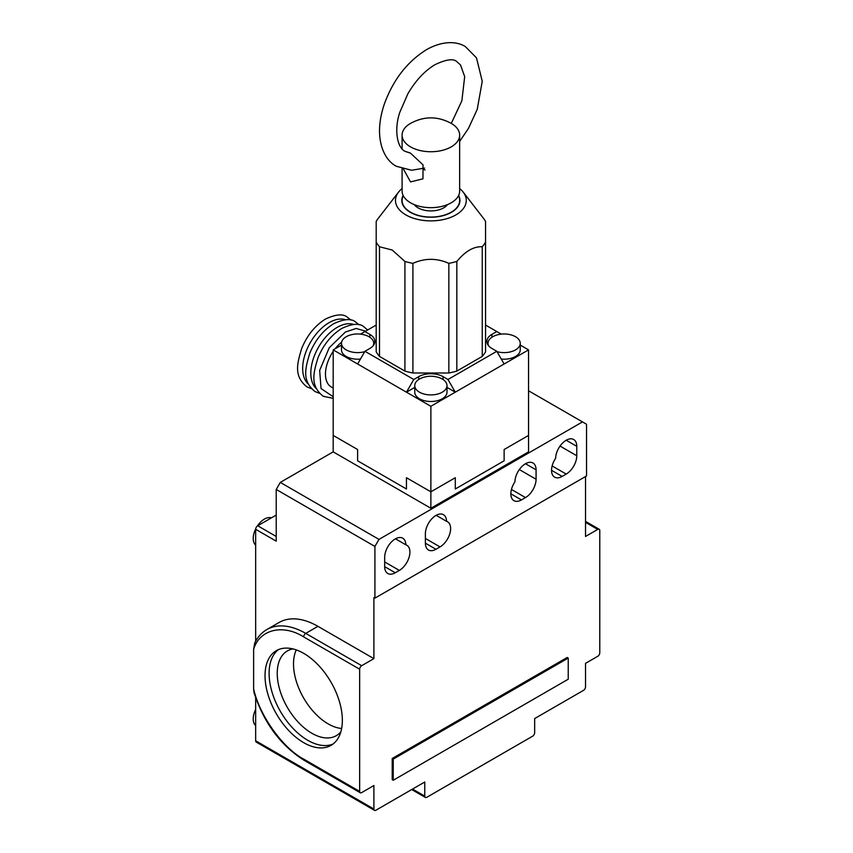 <?xml version="1.0" encoding="UTF-8"?>
<svg xmlns="http://www.w3.org/2000/svg" width="853" height="853" viewBox="0 0 853 853"><rect width="100%" height="100%" fill="white"/><g stroke="black" fill="none" stroke-linecap="round" stroke-linejoin="round"><path stroke-width="1.28" d="M365.596 331.177L356.138 328.458L345.412 332.03L329.269 347.683L319.662 370.405L321.048 388.563L333.192 396.73M488.598 345.774A16.111 9.308 180 0 1 488.023 343.311A16.111 9.308 180 0 1 492.735 336.732A16.111 9.308 180 0 1 496.009 335.272C501.436 333.502 506.853 333.502 512.258 335.272A16.111 9.308 180 0 1 520.245 343.311A16.111 9.308 180 0 1 515.532 349.89A16.111 9.308 180 0 1 497.011 351.66M520.245 343.311L520.245 349.89A16.111 9.308 180 0 1 515.532 356.469A16.111 9.308 180 0 1 501.276 359.049M442.27 392.188A16.111 9.308 180 0 1 424.709 394.203A16.111 9.308 180 0 1 414.761 385.609A16.111 9.308 180 0 1 419.484 379.02A16.111 9.308 180 0 1 422.747 377.57C428.174 375.8 433.591 375.8 438.996 377.57A16.111 9.308 180 0 1 446.993 385.609A16.111 9.308 180 0 1 442.27 392.188M446.993 385.609L446.993 392.188A16.111 9.308 180 0 1 442.27 398.767A16.111 9.308 180 0 1 424.709 400.782A16.111 9.308 180 0 1 414.761 392.188L414.761 385.609M364.732 351.66A16.111 9.308 180 0 1 341.499 343.311A16.111 9.308 180 0 1 346.222 336.732A16.111 9.308 180 0 1 349.495 335.272C354.923 333.502 360.339 333.502 365.745 335.272A16.111 9.308 180 0 1 373.731 343.311A16.111 9.308 180 0 1 373.156 345.774M360.467 359.049A16.111 9.308 180 0 1 341.499 349.89L341.499 343.311M459.65 188.545A35.4 20.44 180 0 1 463.19 192.096A35.4 20.44 180 0 1 450.949 217.28A35.4 20.44 180 0 1 405.847 214.892A35.4 20.44 180 0 1 398.564 192.096A35.4 20.44 180 0 1 402.094 188.545M404.919 261.444L404.919 371.087L379.5 356.415L379.5 246.762L392.209 250.036L404.919 261.444A57.556 33.235 0 0 0 412.905 263.353C424.879 258.011 436.864 258.011 448.849 263.353L448.849 372.996A57.556 33.235 0 0 0 456.835 371.087L456.835 261.444A57.556 33.235 180 0 1 448.849 263.353M456.835 261.444C465.301 251.208 473.767 246.325 482.244 246.762L482.244 356.415L456.835 371.087M482.244 356.415A57.556 33.235 0 0 0 485.56 351.809L485.56 242.156A57.556 33.235 180 0 1 482.244 246.762M485.56 242.156L485.56 221.407A57.556 33.235 0 0 0 483.416 218.219L463.19 192.096M458.626 195.444A29.066 16.783 180 0 1 459.938 200.444A29.066 16.783 180 0 1 442.003 215.948A29.066 16.783 180 0 1 410.325 212.312A29.066 16.783 180 0 1 401.806 200.444A29.066 16.783 180 0 1 403.128 195.444M341.626 342.149A28.202 16.282 120 0 0 335.133 348.77M333.192 351.415A28.202 16.282 120 0 0 325.462 374.094A28.202 16.282 120 0 0 331.305 387.006L333.192 388.094M528.551 349.89L430.872 406.284L430.872 491.818L455.299 477.712L455.299 488.993L504.134 460.801L504.134 449.52L528.551 435.425L528.551 349.89L520.245 345.092M504.134 363.986L496.809 351.297L447.964 379.5L455.299 392.188L446.993 387.39M357.62 460.801L406.454 488.993L406.454 477.712L430.872 491.818L406.454 477.712L406.454 488.993L357.62 460.801L357.62 449.52L357.62 460.801M430.872 406.284L333.192 349.89L333.192 435.425L357.62 449.52L333.192 435.425L333.192 451.866L280.285 482.414L276.223 489.462L276.223 541.165L255.665 529.297L255.665 641.179M414.761 387.39L406.454 392.188L413.78 379.5L418.663 376.674A17.263 9.969 180 0 1 443.08 376.674L447.964 379.5M448.849 372.996L412.905 372.996L412.905 263.353M404.919 371.087A57.556 33.235 0 0 0 412.905 372.996M398.564 192.096L378.337 218.219A57.556 33.235 0 0 0 376.194 221.407L376.194 351.809A57.556 33.235 0 0 0 379.5 356.415M376.194 325.068L364.945 331.561L369.829 334.376A17.263 9.969 180 0 1 374.883 341.424A17.263 9.969 180 0 1 369.829 348.482L364.945 351.297L413.78 379.5M496.809 351.297L491.925 348.482A17.263 9.969 180 0 1 486.871 341.424A17.263 9.969 180 0 1 491.925 334.376L496.809 331.561L485.56 325.068M496.809 331.561L501.223 334.109M333.192 349.89L341.499 345.092M364.945 351.297L357.62 363.986M360.531 334.109L364.945 331.561M376.194 242.156A57.556 33.235 0 0 0 379.5 246.762M278.462 649.613A54.677 31.572 -120 0 0 269.1 673.337A54.677 31.572 -120 0 0 307.762 740.297A54.677 31.572 -120 0 0 332.99 744.051M265.027 675.683A54.677 31.572 -120 0 0 288.89 730.712A54.677 31.572 -120 0 0 331.028 745.362A54.677 31.572 -120 0 0 342.352 720.327A54.677 31.572 -120 0 0 318.489 665.297A54.677 31.572 -120 0 0 276.351 650.658A54.677 31.572 -120 0 0 265.027 675.683M271.393 517.867A15.823 9.138 120 0 0 264.419 519.072A15.823 9.138 120 0 0 257.414 525.96M255.687 528.945A15.823 9.138 120 0 0 255.665 545.11M255.665 709.451A15.823 9.138 120 0 0 255.665 725.572M292.995 648.93A48.92 28.245 -120 0 0 287.365 650.935A48.92 28.245 -120 0 0 277.236 673.337A48.92 28.245 -120 0 0 311.835 733.249A48.92 28.245 -120 0 0 336.295 735.681A48.92 28.245 -120 0 0 340.848 731.81M296.268 649.911A48.92 28.245 -120 0 0 293.517 663.933A48.92 28.245 -120 0 0 341.637 728.483M392.209 758.509L392.209 779.663L393.233 780.25L568.237 679.212L568.237 658.058L567.213 657.471L392.209 758.509L393.233 759.095L393.233 780.25M585.531 476.539L585.531 536.462L597.74 529.414A2.879 1.663 -60 0 1 599.179 529.265A2.879 1.663 -60 0 1 599.776 530.587L599.776 652.78A2.879 1.663 -60 0 1 597.74 656.298L585.531 663.346L585.531 686.846A2.879 1.663 -60 0 1 583.495 690.376L534.66 718.567L534.66 732.663A2.879 1.663 -60 0 1 532.624 736.192L426.809 797.288A2.879 1.663 -60 0 1 425.37 797.427A2.879 1.663 -60 0 1 424.773 796.105L424.773 782.009L375.928 810.211A2.879 1.663 -60 0 1 374.488 810.35A2.879 1.663 -60 0 1 373.891 809.028L373.891 785.538L361.683 792.586A2.879 1.663 -60 0 1 360.243 792.725A2.879 1.663 -60 0 1 359.657 791.413L359.657 669.221A2.879 1.663 -60 0 1 361.683 665.692L373.891 658.644L373.891 597.548L374.915 598.145L586.544 475.953L586.544 424.261L582.482 421.904L378.988 539.395L374.915 546.442L276.223 489.462M393.233 759.095L568.237 658.058M255.665 697.722L255.665 740.777L373.891 809.028M317.934 626.337L305.726 633.384A77.698 44.857 60 0 0 266.872 629.535L279.08 622.487A77.698 44.857 60 0 1 317.934 626.337L373.891 658.644M374.915 598.145L374.915 546.442M359.657 791.413L303.689 759.095C282.78 748.177 259.461 715.464 253.629 688.883L253.629 649.325C259.461 629.482 282.78 623.692 303.689 636.914L359.657 669.221M536.079 469.843L536.079 479.247A14.97 8.637 -60 0 1 525.501 497.576L521.428 499.922A14.97 8.637 -60 0 1 513.943 500.658A14.97 8.637 -60 0 1 514.924 481.828A14.97 8.637 -60 0 1 521.546 466.9A14.97 8.637 -60 0 1 532.986 462.998A14.97 8.637 -60 0 1 536.079 469.843L525.501 463.733M576.777 446.343L576.777 455.747A14.97 8.637 -60 0 1 566.2 474.076L562.127 476.422A14.97 8.637 -60 0 1 554.642 477.168A14.97 8.637 -60 0 1 555.623 458.328A14.97 8.637 -60 0 1 562.244 443.411A14.97 8.637 -60 0 1 573.685 439.498A14.97 8.637 -60 0 1 576.777 446.343L566.2 440.233M425.38 533.754A14.97 8.637 -60 0 1 431.917 518.699A14.97 8.637 -60 0 1 443.443 514.69A14.97 8.637 -60 0 1 446.546 521.311A14.97 8.637 -60 0 1 447.516 521.737A14.97 8.637 -60 0 1 449.808 533.733A14.97 8.637 -60 0 1 440.031 546.912L435.958 549.268A14.97 8.637 -60 0 1 428.483 550.004A14.97 8.637 -60 0 1 425.38 543.158L425.38 533.754M384.682 557.254A14.97 8.637 -60 0 1 391.218 542.199A14.97 8.637 -60 0 1 402.744 538.19A14.97 8.637 -60 0 1 405.847 544.8A14.97 8.637 -60 0 1 406.817 545.238A14.97 8.637 -60 0 1 409.109 557.222A14.97 8.637 -60 0 1 399.332 570.412L395.259 572.768A14.97 8.637 -60 0 1 387.784 573.504A14.97 8.637 -60 0 1 384.682 566.659L384.682 557.254M528.551 390.781L582.482 421.904M374.488 810.35L256.263 742.089A2.879 1.663 -60 0 1 255.665 740.777M255.665 529.297A2.879 1.663 -60 0 1 257.702 525.768L276.223 515.073M378.988 539.395L280.285 482.414M266.872 629.535C261.69 632.574 257.638 637.042 254.738 642.949L253.629 649.325M253.629 688.883L254.045 692.689C263.94 722.971 280.68 745.543 304.286 760.418A2.879 1.663 -60 0 1 303.689 759.095M436.16 515.319L446.546 521.311M395.461 538.808L405.847 544.8M430.872 508.26L430.872 491.818L455.299 477.712L455.299 488.993L504.134 460.801L504.134 449.52L528.551 435.425L528.551 451.866L430.872 508.26L333.192 451.866M458.477 195.742A28.778 16.612 180 0 1 459.65 200.444A28.778 16.612 180 0 1 451.226 212.194A28.778 16.612 180 0 1 419.857 215.798A28.778 16.612 180 0 1 402.094 200.444A28.778 16.612 180 0 1 403.277 195.742M447.516 204.603A18.126 10.471 180 0 1 418.055 207.844A18.126 10.471 180 0 1 414.238 204.603M405.186 151.386L410.528 153.188L423.024 164.832L422.96 178.821L410.528 181.913L403.501 169.203M410.122 123.61C423.973 115.965 437.813 115.965 451.632 123.61A28.778 16.612 180 0 1 459.65 135.126A28.778 16.612 180 0 1 451.226 146.876A28.778 16.612 180 0 1 419.857 150.469A28.778 16.612 180 0 1 402.094 135.126A28.778 16.612 180 0 1 410.122 123.61A28.778 16.612 180 0 1 410.528 123.376M402.094 168.798L402.094 191.04A28.778 16.612 0 0 0 419.857 206.394A28.778 16.612 0 0 0 451.226 202.79A28.778 16.612 0 0 0 459.65 191.04L459.65 135.126M422.736 168.649A11.515 6.643 -120 0 0 423.749 169.31A11.515 6.643 -120 0 0 425.082 169.95M345.508 319.736A37.415 21.602 120 0 0 329.13 322.637A37.415 21.602 120 0 0 305.321 353.59A37.415 21.602 120 0 0 308.349 384.085M353.643 324.439A37.415 21.602 120 0 0 337.266 327.328A37.415 21.602 120 0 0 313.467 358.292A37.415 21.602 120 0 0 316.495 388.787M443.08 379.532L443.08 376.674M491.925 334.376L491.925 337.234M418.663 376.674L418.663 379.532M369.829 337.234L369.829 334.376M597.74 529.414L585.531 522.367M303.689 636.914A2.879 1.663 120 0 1 305.726 633.384L361.683 665.692M412.564 789.057L424.773 796.105M276.223 536.462L257.702 525.768M519.338 469.576L536.079 479.247M525.501 497.576L511.437 489.451M510.851 493.812L521.428 499.922M560.037 446.076L576.777 455.747M566.2 474.076L552.136 465.951M551.55 470.312L562.127 476.422M440.031 546.912L425.38 538.456M425.38 543.158L435.958 549.268M399.332 570.412L384.682 561.956M384.682 566.659L395.259 572.768M410.016 152.9L404.972 151.312C396.837 147.377 394.054 128.846 399.886 112.116L407.926 93.681C415.742 80.406 424.826 70.703 435.19 64.583C446.162 59.401 453.359 58.409 456.771 61.587L460.492 64.935L464.682 76.642L461.868 100.782L451.29 123.408M424.581 168.084L411.594 170.259L396.336 166.271C388.456 162.251 379.873 151.152 379.51 131.479C379.5 122.544 381.163 113.246 384.5 103.608C393.393 79.532 407.414 61.533 426.553 49.634C443.581 40.059 457.666 41.637 465.407 46.638L476.496 57.876L482.244 81.27L477.253 109.301L468.457 128.419L459.65 141.406M333.192 398.362L323.223 396.293C309.906 385.663 313.35 373.145 317.977 357.823C323.5 344.601 331.486 334.781 341.936 328.362C352.065 323.671 359.262 323.052 363.517 326.507L367.664 329.994M319.523 393.318L315.088 391.591C301.77 380.96 305.214 368.443 309.831 353.121C315.354 339.899 323.34 330.079 333.79 323.66C343.93 318.969 351.127 318.35 355.381 321.816L359.081 324.79M311.377 388.616L306.952 386.899C293.624 376.258 297.068 363.741 301.695 348.429C307.219 335.197 315.205 325.377 325.654 318.969C335.783 314.277 342.981 313.659 347.235 317.113L350.946 320.088M488.023 343.311L488.023 345.007M373.731 343.311L373.731 345.007M585.531 521.386L599.179 529.265M360.243 792.725L304.286 760.418M411.722 789.547L425.37 797.427M402.094 200.444L402.094 202.801M459.65 200.444L459.65 202.801M402.094 135.126L402.094 148.987"/></g></svg>

